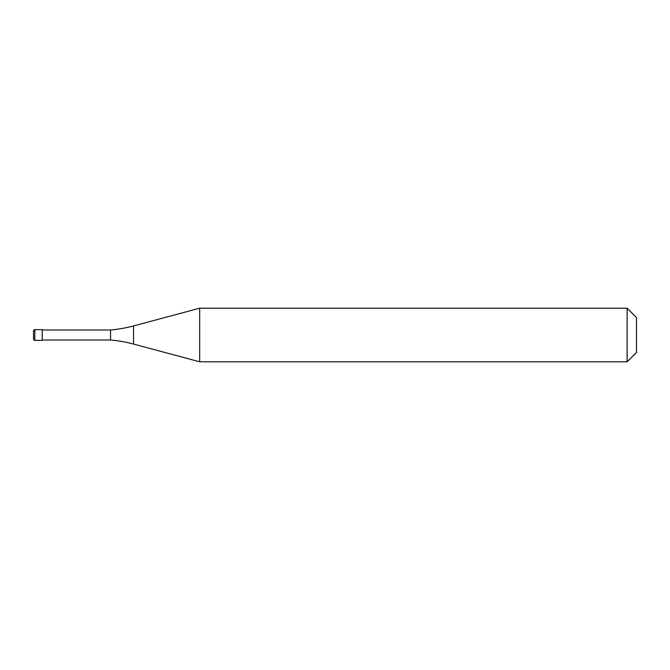 <?xml version="1.0" encoding="UTF-8"?>
<svg xmlns="http://www.w3.org/2000/svg" width="670" height="670" viewBox="0 0 670 670"><rect width="100%" height="100%" fill="white"/><g stroke="black" fill="none" stroke-linecap="round" stroke-linejoin="round"><path stroke-width="0.5" stroke-dasharray="3.35 2.51" d="M33.5 335L33.5 330.98M42.21 340.36L42.21 329.64L42.21 340.36M636.5 352.42L636.5 317.58L636.5 352.42M42.21 329.975L42.21 340.025M110.55 329.975L110.55 340.025M199.685 308.2L199.685 361.8M627.12 308.2L627.12 361.8M34.84 329.64L34.84 340.36M133.556 325.922L133.556 344.078"/><path stroke-width="1" d="M33.5 330.98A1.34 1.34 0 0 1 34.84 329.64A1.34 1.34 0 0 0 33.5 330.98L33.5 339.02A1.34 1.34 0 0 0 34.84 340.36L42.21 340.36L42.21 329.64L34.84 329.64L42.21 329.64M42.21 340.025L110.55 340.025A134 134 0 0 1 133.556 344.078L199.685 361.8L627.12 361.8L636.5 352.42L636.5 317.58L627.12 308.2L627.12 361.8M42.21 329.975L110.55 329.975L110.55 340.025M110.55 329.975A134 134 0 0 0 133.556 325.922L199.685 308.2L199.685 361.8M199.685 308.2L627.12 308.2M34.84 329.64L34.84 340.36M133.556 325.922L133.556 344.078"/></g></svg>
